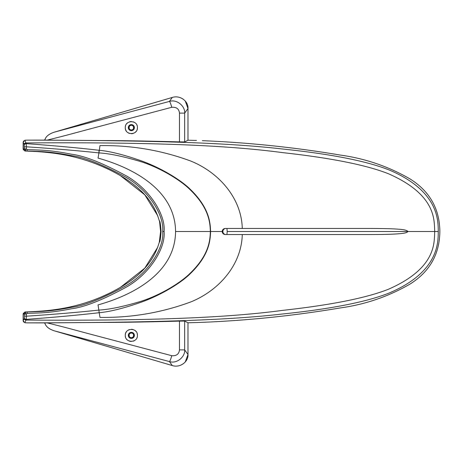 <?xml version="1.0" encoding="UTF-8"?>
<svg xmlns="http://www.w3.org/2000/svg" width="463" height="463" viewBox="0 0 463 463"><rect width="100%" height="100%" fill="white"/><g stroke="black" fill="none" stroke-linecap="round" stroke-linejoin="round"><path stroke-width="0.69" d="M202.319 322.329C248.602 320.442 294.555 315.65 340.178 307.947C365.07 304.556 388.364 296.586 410.062 284.056C429.687 271.717 439.618 254.199 439.85 231.5C439.618 208.801 429.687 191.283 410.062 178.944C388.364 166.414 365.07 158.444 340.178 155.053C294.555 147.35 248.602 142.558 202.319 140.671C248.602 142.558 294.555 147.35 340.178 155.053C365.07 158.444 388.364 166.414 410.062 178.944C429.687 191.283 439.618 208.801 439.85 231.5C439.618 254.199 429.687 271.717 410.062 284.056C388.364 296.586 365.07 304.556 340.178 307.947C294.555 315.65 248.602 320.442 202.319 322.329L196.491 322.555L202.319 322.329M222.199 231.5C222.356 233.323 223.374 234.336 225.249 234.538L242.271 234.538C241.53 265.345 218.322 290.839 190.756 301.951C161.564 312.728 131.301 317.873 99.962 317.386L99.238 312.704C110.038 311.755 124.339 308.144 142.141 301.87C161.836 294.671 181.195 282.719 189.986 273.963C209.785 254.916 210.243 239.846 210.59 231.5L222.199 231.5C222.356 229.677 223.374 228.664 225.249 228.462L368.398 228.462C387.942 228.485 393.573 228.82 398.984 229.243C404.211 229.596 407.197 230.343 407.944 231.5L438.282 231.5C438.027 241.466 439.682 271.578 389.221 292.998C366.731 301.922 331.282 308.908 282.87 313.96C226.349 320.471 150.938 322.561 27.658 322.873L44.83 322.896C45.71 326.484 48.951 329.152 54.547 330.906L169.435 361.574L172.3 365.562L54.547 330.906L172.3 365.562C180.13 368.102 188.499 361.759 187.99 354.508L187.99 322.769L196.491 322.555L187.99 322.769L184.673 321.073L179.476 321.119C146.771 321.988 121.219 322.427 102.815 322.445L47.093 322.867C67.766 327.943 72.778 329.5 91.402 334.436L171.744 355.7C176.42 356.076 178.996 354.137 179.476 349.889L179.476 321.119M44.83 322.896L47.093 322.867M196.491 140.445L187.99 140.231L196.491 140.445M438.282 231.5C438.027 221.534 439.682 191.422 389.221 170.002C366.731 161.078 331.282 154.092 282.87 149.04C226.349 142.529 150.938 140.439 27.658 140.127L44.83 140.104C45.71 136.516 48.951 133.848 54.547 132.094L169.435 101.426L172.3 97.438L54.547 132.094L172.3 97.438C180.13 94.898 188.499 101.241 187.99 108.492L187.99 140.231L184.673 141.927L179.476 141.881C146.771 141.012 121.219 140.573 102.815 140.555L47.093 140.133C67.766 135.057 72.778 133.5 91.402 128.564L171.744 107.3C176.42 106.924 178.996 108.863 179.476 113.111L184.673 113.111L184.673 141.927M44.83 140.104L47.093 140.133M27.658 140.127L24.857 140.243L26.183 143.634C53.818 145.648 78.137 147.865 99.14 150.284L99.238 150.296C110.038 151.245 124.339 154.856 142.141 161.13C161.836 168.329 181.195 180.281 189.986 189.037C209.785 208.084 210.243 223.154 210.59 231.5L210.358 231.5C210.034 223.183 209.496 208.217 189.72 189.326C180.969 180.651 161.68 168.509 141.852 161.952C123.945 156.517 109.644 153.508 98.937 152.912L99.962 145.613C131.301 145.127 161.564 150.272 190.756 161.049C218.322 172.161 241.53 197.655 242.271 228.462L226.928 228.462L227.206 231.5L407.944 231.5C407.197 232.657 404.211 233.404 398.984 233.757C393.573 234.18 387.942 234.515 368.398 234.538L226.928 234.538L227.206 231.5M27.658 322.873L24.857 322.757L25.997 320.072C150.006 320.882 225.973 317.925 282.552 310.384C331.045 305.03 366.326 297.987 388.399 289.265C437.483 267.799 433.964 241.582 434.728 231.5C433.964 221.418 437.483 195.201 388.399 173.735C366.326 165.013 331.045 157.97 282.552 152.616C225.973 145.075 150.006 142.118 25.997 142.928A2.026 1.048 -15.8 0 0 24.111 144.01L24.562 148.959L26.385 148.959L27.132 149.578C35.466 150.18 46.804 149.277 71.557 154.243C84.416 155.776 102.884 163.109 126.978 176.235C150.411 189.853 165.771 215.376 164.076 231.5C165.771 247.624 150.411 273.147 126.978 286.765C102.884 299.891 84.416 307.224 71.557 308.757C46.804 313.723 35.466 312.82 27.132 313.422L26.385 314.041L23.15 314.007L23.15 320.674L24.111 318.99A2.026 1.048 15.8 0 0 25.997 320.072L26.183 319.366C53.818 317.352 78.137 315.135 99.14 312.716L98.937 310.088C109.644 309.492 123.945 306.483 141.852 301.048C161.68 294.491 180.969 282.349 189.72 273.674C209.496 254.783 210.034 239.817 210.358 231.5L175.558 231.5C175.245 189.969 132.985 167.832 98.034 158.097L98.937 152.912M159.313 242.137L160.592 231.5L159.504 220.863C160.105 221.482 160.632 225.024 161.078 231.5C160.632 237.976 160.105 241.518 159.504 242.137L159.313 242.137C152.014 267.666 131.695 282.661 106.49 294.63C77.448 308.028 52.035 311.067 24.921 311.981L27.097 312.004L27.132 313.422M24.857 322.757L23.15 320.674M23.15 314.007L24.921 311.981M159.313 220.863C152.014 195.334 131.695 180.339 106.49 168.37C77.448 154.972 52.035 151.933 24.921 151.019L27.097 150.996C35.454 151.592 46.722 150.701 71.296 155.632C84.058 157.16 102.381 164.429 126.26 177.439C149.456 190.93 164.371 215.926 162.692 231.5C164.371 247.074 149.456 272.07 126.26 285.561C102.381 298.571 84.058 305.84 71.296 307.368C46.722 312.299 35.454 311.408 27.097 312.004M24.921 151.019L23.15 148.993L23.15 142.326L24.111 144.01M24.857 140.243L23.15 142.326M24.296 144.682A2.026 1.013 -15.2 0 1 26.183 143.634L26.385 146.806C53.812 148.629 77.963 150.666 98.839 152.906L99.14 150.284M24.111 318.99L24.296 318.318A2.026 1.013 15.2 0 0 26.183 319.366L26.385 316.194C53.812 314.371 77.963 312.334 98.839 310.094L98.034 304.903C132.985 295.168 175.245 273.031 175.558 231.5M27.097 150.996L27.132 149.578M23.15 148.993L24.562 148.959A2.026 1.846 -91.2 0 0 26.333 150.984C25.071 150.568 25.089 149.89 26.385 148.959L26.385 146.806L24.562 146.806M99.14 312.716L98.937 310.088M26.333 312.016C25.071 312.432 25.089 313.11 26.385 314.041L26.385 316.194L24.562 316.194L24.562 314.041A2.026 1.846 91.2 0 1 26.333 312.016M137.123 129.565A6.083 6.083 0 0 0 137.436 127.638C137.754 119.703 124.888 119.865 125.276 127.638C124.865 135.335 137.69 135.647 137.436 127.638L137.314 128.853M171.744 107.3A6.083 0.764 -104.9 0 0 169.435 101.426C177.045 98.891 185.304 106.467 184.673 113.111L187.99 108.492L185.264 101.056M137.123 125.722A6.083 6.083 0 0 0 136.99 125.357M134.901 122.695A6.083 6.083 0 0 0 133.211 121.844M131.295 121.555L131.324 121.555A6.083 6.083 0 0 0 129.455 121.862L129.611 121.81M127.759 122.73A6.083 6.083 0 0 0 126.428 124.072M125.566 125.768A6.083 6.083 0 0 0 125.276 127.638L125.398 128.853M125.566 129.495A6.083 6.083 0 0 0 125.716 129.906M126.005 130.525A6.083 6.083 0 0 0 126.416 131.179M127.742 132.528A6.083 6.083 0 0 0 129.426 133.402M131.301 133.714A6.083 6.083 0 0 0 133.17 133.437M134.872 132.597A6.083 6.083 0 0 0 136.22 131.284L136.203 131.301M134.397 127.638A3.038 3.038 0 0 0 131.353 124.593A3.038 3.038 0 0 0 128.315 127.638A3.038 3.038 0 0 0 131.353 130.676A3.038 3.038 0 0 0 134.397 127.638M134.397 335.362A3.038 3.038 0 0 1 131.353 338.407A3.038 3.038 0 0 1 128.315 335.362A3.038 3.038 0 0 1 131.353 332.324A3.038 3.038 0 0 1 134.397 335.362M137.123 337.278A6.083 6.083 0 0 1 136.99 337.643M134.901 340.305A6.083 6.083 0 0 1 133.211 341.156M131.295 341.445L131.324 341.445A6.083 6.083 0 0 1 129.455 341.138L129.611 341.19M127.759 340.27A6.083 6.083 0 0 1 126.428 338.928M125.566 337.232A6.083 6.083 0 0 1 125.276 335.362C124.865 327.665 137.69 327.353 137.436 335.362C137.754 343.297 124.888 343.135 125.276 335.362L125.398 334.147M125.566 333.505A6.083 6.083 0 0 1 125.716 333.094M126.005 332.475A6.083 6.083 0 0 1 126.416 331.821M127.742 330.472A6.083 6.083 0 0 1 129.426 329.598M131.301 329.286A6.083 6.083 0 0 1 133.17 329.563M134.872 330.403A6.083 6.083 0 0 1 136.22 331.716L136.203 331.699M137.123 333.435A6.083 6.083 0 0 1 137.436 335.362L137.314 334.147M171.744 355.7A6.083 0.764 104.9 0 1 169.435 361.574C177.045 364.109 185.304 356.533 184.673 349.889L184.673 321.073M187.99 322.769L187.99 354.508L185.264 361.944M183.336 363.739L180.796 365.168M54.547 330.906C49.165 329.193 45.953 326.67 44.917 323.348L44.326 322.896L27.682 322.873M133.523 128.482L133.523 126.787M133.055 126.034L132.291 125.502M131.359 125.305L130.416 125.502M129.183 126.781L129.183 128.482M129.657 129.235L130.421 129.767M131.353 129.964L132.296 129.767M133.523 334.517L133.523 336.213M133.055 336.966L132.291 337.498M131.359 337.695L130.416 337.498M129.183 336.219L129.183 334.517M129.657 333.765L130.421 333.233M131.353 333.036L132.296 333.233M157.837 247.068L144.815 268.135L120.351 287.407M109.06 293.409L101.374 296.91M35.165 311.477L27.577 311.859M157.837 215.932L144.815 194.865L120.351 175.593M109.06 169.591L101.374 166.09M35.165 151.523L27.577 151.141M23.364 149.943L23.15 142.205L23.613 140.943M54.547 132.094C49.165 133.807 45.953 136.33 44.917 139.652L44.326 140.104L27.682 140.127M183.336 99.261L180.796 97.832M187.99 140.231L187.99 108.492M23.364 313.057L23.15 320.795L23.613 322.057M135.682 131.903L135.225 132.325M126.48 124.003L126.793 123.615M129.356 133.379L128.714 133.112M129.356 329.621L128.714 329.887M126.48 338.997L126.793 339.385M135.682 331.097L135.225 330.675M132.568 133.593L132.007 133.68M125.317 126.937L125.398 126.416M133.685 127.638A2.332 2.332 0 0 0 131.353 125.305A2.332 2.332 0 0 0 129.027 127.638A2.332 2.332 0 0 0 131.353 129.964A2.332 2.332 0 0 0 133.685 127.638M133.685 335.362A2.332 2.332 0 0 1 131.353 337.695A2.332 2.332 0 0 1 129.027 335.362A2.332 2.332 0 0 1 131.353 333.036A2.332 2.332 0 0 1 133.685 335.362M132.568 329.407L132.007 329.32M125.317 336.063L125.398 336.584M24.296 318.318L24.562 316.194M162.692 231.5L164.076 231.5M226.928 234.538L225.851 234.538A3.038 2.963 -90 0 1 222.882 231.5A3.038 2.963 90 0 1 225.851 228.462L226.928 228.462M179.476 113.111L179.476 141.881M179.476 349.889L184.673 349.889L187.99 354.508"/></g></svg>
